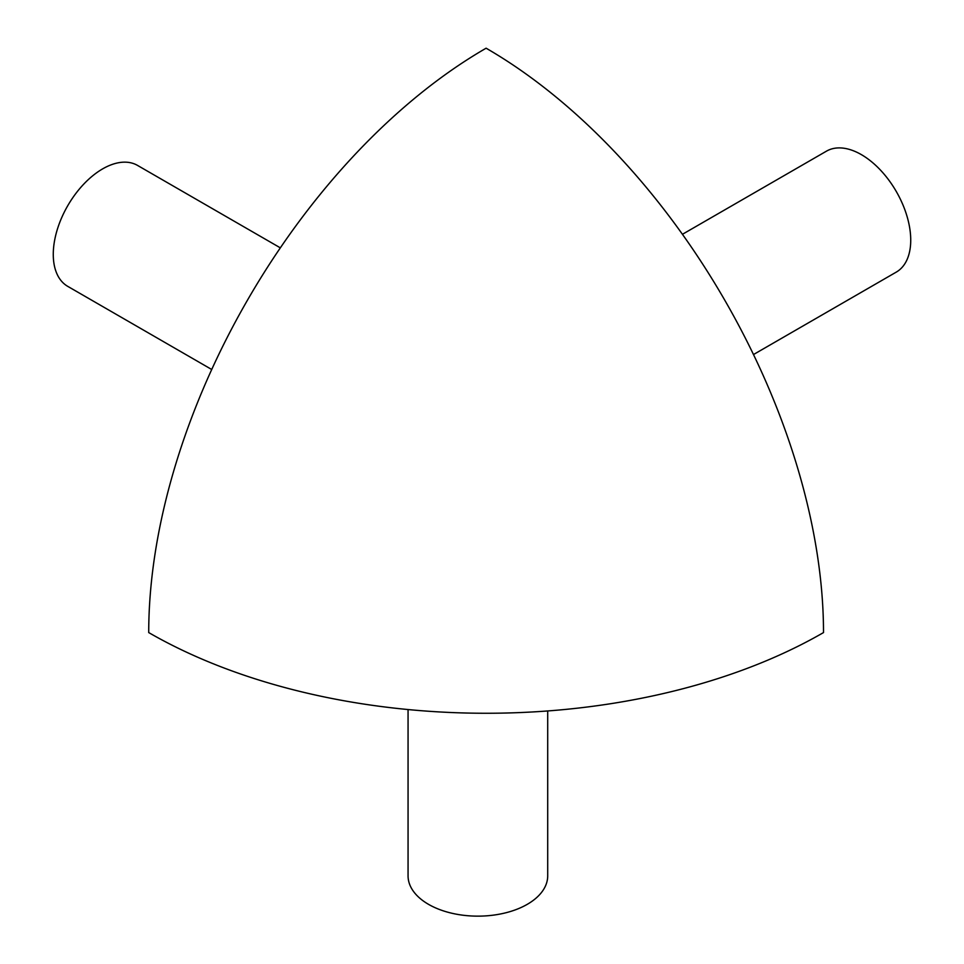 <?xml version="1.0" encoding="UTF-8"?>
<svg xmlns="http://www.w3.org/2000/svg" width="964" height="964" viewBox="0 0 964 964"><rect width="100%" height="100%" fill="white"/><g stroke="black" fill="none" stroke-linecap="round" stroke-linejoin="round"><path stroke-width="1.45" d="M148.721 632.577A477.144 275.475 -60 0 1 486.109 48.2A477.144 275.475 60 0 1 823.509 632.577A477.144 275.475 -0 0 1 148.721 632.577M280.343 247.856L137.551 165.422A69.83 40.319 120 0 0 127.332 162.265A69.83 40.319 120 0 0 63.467 213.803A69.83 40.319 120 0 0 67.733 286.356L211.731 369.501M753.486 354.547L896.267 272.113A69.83 40.319 -120 0 0 900.533 199.548A69.83 40.319 -120 0 0 836.668 148.01A69.83 40.319 -120 0 0 826.449 151.167L682.44 234.3M408.061 709.552L408.061 875.83A69.83 40.319 0 0 0 468.769 915.8A69.83 40.319 0 0 0 545.335 886.265A69.83 40.319 0 0 0 547.709 875.83L547.709 710.962"/></g></svg>
